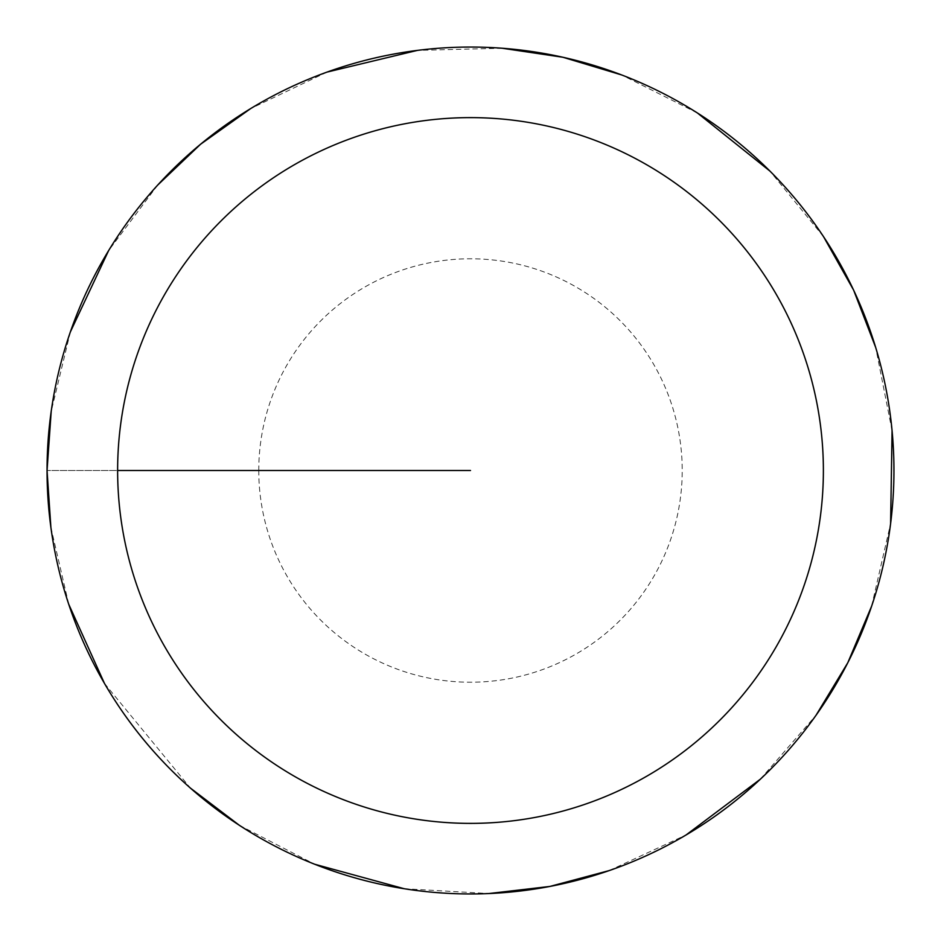 <?xml version="1.0" encoding="UTF-8"?>
<svg xmlns="http://www.w3.org/2000/svg" width="941" height="941" viewBox="0 0 941 941"><rect width="100%" height="100%" fill="white"/><g stroke="black" fill="none" stroke-linecap="round" stroke-linejoin="round"><path stroke-width="0.71" stroke-dasharray="4.71 3.53" d="M47.05 470.5A423.45 423.45 0 0 1 682.225 103.781A423.45 423.45 0 0 1 682.225 837.219A423.45 423.45 0 0 1 47.05 470.5A423.45 423.45 0 0 1 682.225 103.781A423.45 423.45 0 0 1 682.225 837.219A423.45 423.45 0 0 1 47.05 470.5M47.179 470.5A423.321 423.321 0 0 1 682.166 103.898A423.321 423.321 0 0 1 682.166 837.102A423.321 423.321 0 0 1 47.179 470.5M470.5 470.5L47.05 470.5L470.5 470.5M258.775 470.5A211.725 211.725 0 0 1 576.362 287.146A211.725 211.725 0 0 1 576.362 653.854A211.725 211.725 0 0 1 258.775 470.5M50.885 527.336L68.74 604.275M104.463 683.401L190.47 788.135M239.343 825.292L314.635 864.226M404.23 888.727L488.861 893.55M609.156 870.601L686.071 834.973M760.352 779.195L816.035 715.278M871.625 606.169L890.609 523.549M892.068 430.672L875.695 347.5M823.551 236.697L769.903 171.062M697.41 112.979L621.66 74.951M502.141 48.238L417.404 50.391M327.08 72.081L250.6 108.627M157.735 185.036L108.638 250.565M70.387 331.879L51.19 411.476"/><path stroke-width="1.41" d="M117.625 470.5A352.875 352.875 0 0 1 646.938 164.898A352.875 352.875 0 0 1 646.938 776.102A352.875 352.875 0 0 1 117.625 470.5L470.5 470.5M51.19 411.476L47.05 470.5A423.45 423.45 0 0 1 682.225 103.781A423.45 423.45 0 0 1 682.225 837.219A423.45 423.45 0 0 1 47.05 470.5L50.885 527.336M68.74 604.275L104.463 683.401M190.47 788.135L239.343 825.292M314.635 864.226L404.23 888.727M488.861 893.55L549.85 886.446L609.156 870.601M686.071 834.973L760.352 779.195M816.035 715.278L847.794 662.746L871.625 606.169M890.609 523.549L892.068 430.672M875.695 347.5L853.652 290.204L823.551 236.697M769.903 171.062L697.41 112.979M621.66 74.951L562.871 57.248L502.141 48.238M417.404 50.391L327.08 72.081M250.6 108.627L200.586 144.232L157.735 185.036M108.638 250.565L70.387 331.879"/></g></svg>
